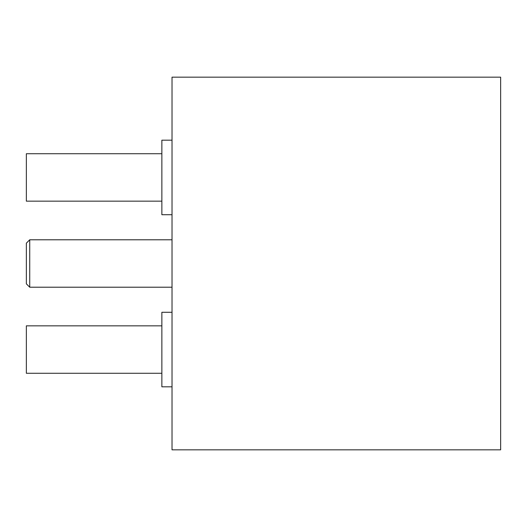 <?xml version="1.0" encoding="UTF-8"?>
<svg xmlns="http://www.w3.org/2000/svg" width="527" height="527" viewBox="0 0 527 527"><rect width="100%" height="100%" fill="white"/><g stroke="black" fill="none" stroke-linecap="round" stroke-linejoin="round"><path stroke-width="0.79" d="M29.736 287.215L26.35 283.829L26.35 243.171L29.736 239.785L29.736 287.215L172.026 287.215M161.861 373.268L26.35 373.268L26.35 325.838L161.861 325.838M161.861 201.162L26.35 201.162L26.35 153.732L161.861 153.732M172.026 386.818L161.861 386.818L161.861 312.287L172.026 312.287M172.026 214.713L161.861 214.713L161.861 140.182L172.026 140.182M500.65 263.5L500.65 77.166L172.026 77.166L172.026 449.834L500.65 449.834L500.65 263.5M172.026 239.785L29.736 239.785"/></g></svg>
